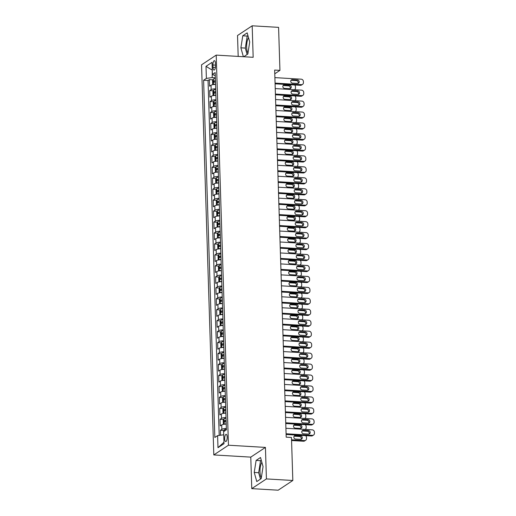 <?xml version="1.0" encoding="UTF-8"?>
<svg xmlns="http://www.w3.org/2000/svg" width="516" height="516" viewBox="0 0 516 516"><rect width="100%" height="100%" fill="white"/><g stroke="black" fill="none" stroke-linecap="round" stroke-linejoin="round"><path stroke-width="0.77" d="M261.864 462.31A8.804 3.064 -86.6 0 0 259.993 471.843A8.804 3.064 -86.6 0 0 261.328 477.7M227.195 437.104A3.612 1.258 -86.6 0 0 226.143 434.343A3.612 1.258 -86.6 0 0 224.66 438.787A3.612 1.258 -86.6 0 0 225.711 441.554A3.612 1.258 -86.6 0 0 227.195 437.104M247.99 53.077A8.804 3.064 93.4 0 1 246.648 47.214A8.804 3.064 93.4 0 1 248.519 37.687M251.769 488.633L266.417 478.919L265.43 447.411L250.776 457.124L251.769 488.633L278.176 490.2L292.824 480.486L291.476 437.471L286.193 437.162L274.654 70.066L279.936 70.376L278.588 27.367L252.182 25.8L237.528 35.514L238.186 56.412M250.776 457.124L213.811 454.931L201.55 64.823L216.204 55.109L228.459 445.218L213.811 454.931M215.546 84.411A4.515 1.071 178.2 0 0 211.025 85.237L209.58 86.198L209.373 79.619L212.96 79.832M215.682 88.797A4.515 1.071 178.2 0 0 211.16 89.623L209.715 90.577L213.308 90.79M209.715 90.577L209.922 97.156L211.367 96.195A4.515 1.071 178.2 0 1 215.888 95.37M216.236 106.328A4.515 1.071 178.2 0 0 211.715 107.154L210.27 108.115L210.064 101.536L213.65 101.749M216.578 117.287A4.515 1.071 178.2 0 0 212.057 118.112L210.612 119.073L210.405 112.494L213.992 112.707M216.92 128.245A4.515 1.071 178.2 0 0 212.405 129.071L210.954 130.026L210.747 123.453L214.34 123.666M217.268 139.204A4.515 1.071 178.2 0 0 212.747 140.03L211.302 140.984L211.096 134.412L214.682 134.624M217.61 150.156A4.515 1.071 178.2 0 0 213.089 150.988L211.644 151.943L211.437 145.37L215.03 145.583M217.958 161.115A4.515 1.071 178.2 0 0 213.437 161.947L211.992 162.901L211.786 156.329L215.372 156.541M218.3 172.073A4.515 1.071 178.2 0 0 213.779 172.905L212.334 173.86L212.128 167.287L215.714 167.5M218.642 183.032A4.515 1.071 178.2 0 0 214.127 183.864L212.676 184.818L212.469 178.246L216.062 178.459M218.99 193.99A4.515 1.071 178.2 0 0 214.469 194.816L213.024 195.777L212.818 189.204L216.404 189.417M219.332 204.949A4.515 1.071 178.2 0 0 214.811 205.774L213.366 206.735L213.16 200.163L216.746 200.376M219.681 215.907A4.515 1.071 178.2 0 0 215.159 216.733L213.714 217.694L213.508 211.121L217.094 211.334M220.022 226.866A4.515 1.071 178.2 0 0 215.501 227.691L214.056 228.653L213.85 222.074L217.436 222.286M220.364 237.824A4.515 1.071 178.2 0 0 215.843 238.65L214.398 239.611L214.192 233.032L217.784 233.245M220.713 248.783A4.515 1.071 178.2 0 0 216.191 249.609L214.746 250.57L214.54 243.991L218.126 244.203M221.054 259.741A4.515 1.071 178.2 0 0 216.533 260.567L215.088 261.528L214.882 254.949L218.468 255.162M221.403 270.7A4.515 1.071 178.2 0 0 216.881 271.526L215.436 272.487L215.23 265.908L218.816 266.121M221.745 281.659A4.515 1.071 178.2 0 0 217.223 282.484L215.778 283.439L215.572 276.866L219.158 277.079M222.086 292.617A4.515 1.071 178.2 0 0 217.565 293.443L216.12 294.397L215.914 287.825L219.506 288.038M222.435 303.569A4.515 1.071 178.2 0 0 217.913 304.401L216.468 305.356L216.262 298.783L219.848 298.996M222.777 314.528A4.515 1.071 178.2 0 0 218.255 315.36L216.81 316.314L216.604 309.742L220.19 309.955M223.125 325.486A4.515 1.071 178.2 0 0 218.603 326.318L217.152 327.273L216.946 320.7L220.538 320.913M223.467 336.445A4.515 1.071 178.2 0 0 218.945 337.27L217.5 338.232L217.294 331.659L220.88 331.872M223.809 347.403A4.515 1.071 178.2 0 0 219.287 348.229L217.842 349.19L217.636 342.618L221.229 342.83M224.157 358.362A4.515 1.071 178.2 0 0 219.635 359.188L218.191 360.149L217.984 353.576L221.57 353.789M224.499 369.321A4.515 1.071 178.2 0 0 219.977 370.146L218.532 371.107L218.326 364.528L221.912 364.748M224.841 380.279A4.515 1.071 178.2 0 0 220.326 381.105L218.874 382.066L218.668 375.487L222.261 375.7M225.189 391.238A4.515 1.071 178.2 0 0 220.667 392.063L219.223 393.024L219.016 386.445L222.602 386.658M225.531 402.196A4.515 1.071 178.2 0 0 221.009 403.022L219.564 403.983L219.358 397.404L222.951 397.617M225.879 413.155A4.515 1.071 178.2 0 0 221.358 413.98L219.913 414.941L219.706 408.362L223.293 408.575M226.221 424.113A4.515 1.071 178.2 0 0 221.699 424.939L220.255 425.893L220.048 419.321L223.634 419.534M212.953 64.984L213.031 67.39A3.496 1.219 -86.6 0 0 214.05 70.073A3.496 1.219 -86.6 0 0 215.488 65.764L215.411 63.352A3.496 1.219 -86.6 0 0 214.392 60.675A3.496 1.219 -86.6 0 0 212.953 64.984L215.462 65.132M212.263 69.95L212.192 77.6L206.381 78.4L203.607 80.238L214.837 437.471L217.61 435.633L217.984 447.688L224.009 443.695L223.628 431.64L226.401 429.802L215.172 72.569L212.399 74.407L215.275 75.723M206.381 78.4L206 66.345L212.024 62.352L212.399 74.407M209.373 79.619L208.045 80.502L219.197 435.414M226.356 428.493A4.515 1.071 -1.8 0 0 221.835 429.318L220.39 430.28L220.545 435.227M220.048 419.321L221.493 418.366A4.515 1.071 -1.8 0 1 226.014 417.534M219.706 408.362L221.151 407.408A4.515 1.071 -1.8 0 1 225.673 406.576M219.358 397.404L220.803 396.449A4.515 1.071 -1.8 0 1 225.324 395.617M219.016 386.445L220.461 385.491A4.515 1.071 -1.8 0 1 224.982 384.659M218.668 375.487L220.119 374.532A4.515 1.071 -1.8 0 1 224.634 373.707M218.326 364.528L219.771 363.574A4.515 1.071 -1.8 0 1 224.292 362.748M217.984 353.576L219.429 352.615A4.515 1.071 -1.8 0 1 223.95 351.789M217.636 342.618L219.081 341.657A4.515 1.071 -1.8 0 1 223.602 340.831M217.294 331.659L218.739 330.698A4.515 1.071 -1.8 0 1 223.26 329.872M216.946 320.7L218.397 319.739A4.515 1.071 -1.8 0 1 222.912 318.914M216.604 309.742L218.049 308.781A4.515 1.071 -1.8 0 1 222.57 307.955M216.262 298.783L217.707 297.822A4.515 1.071 -1.8 0 1 222.228 296.997M215.914 287.825L217.359 286.864A4.515 1.071 -1.8 0 1 221.88 286.038M215.572 276.866L217.017 275.905A4.515 1.071 -1.8 0 1 221.538 275.08M215.23 265.908L216.675 264.953A4.515 1.071 -1.8 0 1 221.196 264.121M214.882 254.949L216.327 253.995A4.515 1.071 -1.8 0 1 220.848 253.162M214.54 243.991L215.985 243.036A4.515 1.071 -1.8 0 1 220.506 242.204M214.192 233.032L215.636 232.077A4.515 1.071 -1.8 0 1 220.158 231.252M213.85 222.074L215.295 221.119A4.515 1.071 -1.8 0 1 219.816 220.293M213.508 211.121L214.953 210.16A4.515 1.071 -1.8 0 1 219.474 209.335M213.16 200.163L214.604 199.202A4.515 1.071 -1.8 0 1 219.126 198.376M212.818 189.204L214.263 188.243A4.515 1.071 -1.8 0 1 218.784 187.418M212.469 178.246L213.914 177.285A4.515 1.071 -1.8 0 1 218.436 176.459M212.128 167.287L213.572 166.326A4.515 1.071 -1.8 0 1 218.094 165.501M211.786 156.329L213.231 155.368A4.515 1.071 -1.8 0 1 217.752 154.542M211.437 145.37L212.882 144.409A4.515 1.071 -1.8 0 1 217.404 143.583M211.096 134.412L212.54 133.451A4.515 1.071 -1.8 0 1 217.062 132.625M210.747 123.453L212.199 122.498A4.515 1.071 -1.8 0 1 216.714 121.666M210.405 112.494L211.85 111.54A4.515 1.071 -1.8 0 1 216.372 110.708M210.064 101.536L211.508 100.581A4.515 1.071 -1.8 0 1 216.03 99.749M215.34 77.787L212.192 77.6M266.417 478.919L292.824 480.486M265.43 447.411L228.459 445.218M216.204 55.109L253.169 57.302L252.182 25.8M274.776 73.801L279.936 70.376M212.257 69.724L211.947 69.931L206 66.345M223.731 434.853L223.963 442.302M208.045 80.502L203.607 80.238M220.39 430.28L223.983 430.492M217.61 435.633L223.415 434.833M217.984 447.688L223.66 442.502M243.726 56.741L247.841 54.012L249.712 41.977L247.177 32.863L242.765 35.791L240.888 47.827L243.365 56.721M261.186 478.642L263.057 466.599L260.522 457.492L256.11 460.414L254.233 472.456L256.775 481.563L261.186 478.642M247.932 35.572L247.196 36.056L245.326 48.091L247.112 54.496M245.326 48.091L240.888 47.827M247.196 36.056L242.765 35.791M261.277 460.195L260.541 460.678L258.671 472.721L260.451 479.125M258.671 472.721L254.233 472.456M260.541 460.678L256.11 460.414M274.893 77.619L301.215 79.187A2.258 2.045 56.5 0 1 303.395 81.502L303.434 82.599A2.258 2.045 56.5 0 1 301.389 84.663L275.067 83.102M275.086 83.818L300.396 85.321L301.389 84.663M297.442 79.948A1.806 1.638 -123.5 0 1 298.5 83.205A1.806 1.638 -123.5 0 1 297.551 83.45L292.482 83.153A1.806 1.638 -123.5 0 1 291.43 79.89A1.806 1.638 -123.5 0 1 292.372 79.645L297.442 79.948L296.455 80.599A1.806 1.638 -123.5 0 1 297.932 83.431M291.005 80.322A1.806 1.638 -123.5 0 1 291.385 80.303L296.455 80.599M302.57 84.353L301.576 85.011A2.258 2.045 -123.5 0 1 300.396 85.321M213.527 84.547A2.993 0.71 -1.8 0 1 215.533 84.089M213.282 79.142L213.456 84.559L212.65 84.011L212.547 80.722L213.302 79.103A2.993 0.71 -1.8 0 1 215.365 78.613M290.011 88.681A1.806 1.638 56.5 0 0 288.534 85.856L283.465 85.553A1.806 1.638 56.5 0 0 283.084 85.572M215.43 80.696A2.993 0.71 178.2 0 0 213.798 80.993L213.837 82.308A2.993 0.71 -1.8 0 1 215.469 82.012M215.359 82.399L215.314 81.083A1.522 0.361 -1.8 0 1 215.443 81.064M289.521 85.198L284.451 84.895A1.806 1.638 56.5 0 0 282.91 87.069A1.806 1.638 56.5 0 0 284.561 88.404L289.631 88.707A1.806 1.638 56.5 0 0 291.179 86.527A1.806 1.638 56.5 0 0 289.521 85.198L288.534 85.856M294.449 89.719A2.258 2.045 56.5 0 0 295.513 87.849L295.475 86.752A2.258 2.045 56.5 0 0 294.61 84.979M275.241 88.578L301.563 90.145A2.258 2.045 56.5 0 1 303.743 92.461L303.776 93.557A2.258 2.045 56.5 0 1 301.731 95.621L275.409 94.06M275.434 94.776L300.744 96.279L301.731 95.621M297.79 90.906A1.806 1.638 -123.5 0 1 298.841 94.164A1.806 1.638 -123.5 0 1 297.9 94.409L292.83 94.112A1.806 1.638 -123.5 0 1 291.779 90.848A1.806 1.638 -123.5 0 1 292.72 90.603L297.79 90.906L296.797 91.558A1.806 1.638 -123.5 0 1 298.28 94.389M291.346 91.28A1.806 1.638 -123.5 0 1 291.727 91.261L296.797 91.558M302.911 95.312L301.918 95.97A2.258 2.045 -123.5 0 1 300.744 96.279M275.583 99.536L301.905 101.104A2.258 2.045 56.5 0 1 304.085 103.419L304.118 104.516A2.258 2.045 56.5 0 1 302.079 106.58L275.757 105.019M275.776 105.735L301.086 107.238L302.079 106.58M298.132 101.865A1.806 1.638 -123.5 0 1 299.183 105.122A1.806 1.638 -123.5 0 1 298.242 105.367L293.172 105.071A1.806 1.638 -123.5 0 1 292.12 101.807A1.806 1.638 -123.5 0 1 293.062 101.562L298.132 101.865L297.145 102.516A1.806 1.638 -123.5 0 1 298.622 105.348M291.695 102.239A1.806 1.638 -123.5 0 1 292.075 102.22L297.145 102.516M303.253 106.27L302.266 106.928A2.258 2.045 -123.5 0 1 301.086 107.238M275.925 110.495L302.247 112.062A2.258 2.045 56.5 0 1 304.427 114.378L304.466 115.474A2.258 2.045 56.5 0 1 302.421 117.538L276.099 115.977M276.125 116.693L301.428 118.196L302.421 117.538M298.48 112.817A1.806 1.638 -123.5 0 1 299.532 116.081A1.806 1.638 -123.5 0 1 298.59 116.326L293.52 116.023A1.806 1.638 -123.5 0 1 292.462 112.765A1.806 1.638 -123.5 0 1 293.411 112.52L298.48 112.817L297.487 113.475A1.806 1.638 -123.5 0 1 298.97 116.306M292.037 113.198A1.806 1.638 -123.5 0 1 292.417 113.178L297.487 113.475M303.601 117.229L302.608 117.887A2.258 2.045 -123.5 0 1 301.428 118.196M276.273 121.454L302.595 123.014A2.258 2.045 56.5 0 1 304.775 125.336L304.808 126.433A2.258 2.045 56.5 0 1 302.763 128.497L276.447 126.936M276.466 127.652L301.776 129.155L302.763 128.497M298.822 123.776A1.806 1.638 -123.5 0 1 299.873 127.039A1.806 1.638 -123.5 0 1 298.932 127.284L293.862 126.981A1.806 1.638 -123.5 0 1 292.811 123.724A1.806 1.638 -123.5 0 1 293.752 123.479L298.822 123.776L297.829 124.433A1.806 1.638 -123.5 0 1 299.312 127.265M292.385 124.156A1.806 1.638 -123.5 0 1 292.759 124.13L297.829 124.433M303.943 128.187L302.957 128.845A2.258 2.045 -123.5 0 1 301.776 129.155M213.869 95.505A2.993 0.71 -1.8 0 1 215.881 95.047M213.63 90.1L213.798 95.518L212.992 94.97L212.889 91.68L213.65 90.061A2.993 0.71 -1.8 0 1 215.707 89.571M290.36 99.64A1.806 1.638 56.5 0 0 288.876 96.814L283.806 96.511A1.806 1.638 56.5 0 0 283.426 96.531M215.772 91.654A2.993 0.71 178.2 0 0 214.14 91.951L214.185 93.267A2.993 0.71 -1.8 0 1 215.817 92.964M215.701 93.357L215.662 92.041A1.522 0.361 -1.8 0 1 215.785 92.022M289.869 96.157L284.8 95.853A1.806 1.638 56.5 0 0 283.252 98.027A1.806 1.638 56.5 0 0 284.909 99.362L289.979 99.659A1.806 1.638 56.5 0 0 291.521 97.485A1.806 1.638 56.5 0 0 289.869 96.157L288.876 96.814M294.791 100.678A2.258 2.045 56.5 0 0 295.855 98.808L295.823 97.711A2.258 2.045 56.5 0 0 294.952 95.937M214.217 106.464A2.993 0.71 -1.8 0 1 216.223 106.006M213.972 101.059L214.146 106.477L213.34 105.922L213.237 102.639L213.992 101.013A2.993 0.71 -1.8 0 1 216.049 100.53M290.702 110.598A1.806 1.638 56.5 0 0 289.224 107.773L284.155 107.47A1.806 1.638 56.5 0 0 283.774 107.489M216.12 102.613A2.993 0.71 178.2 0 0 214.488 102.91L214.527 104.226A2.993 0.71 -1.8 0 1 216.159 103.922M216.049 104.316L216.004 103A1.522 0.361 -1.8 0 1 216.127 102.981M290.211 107.115L285.142 106.812A1.806 1.638 56.5 0 0 283.6 108.986A1.806 1.638 56.5 0 0 285.251 110.321L290.321 110.618A1.806 1.638 56.5 0 0 291.869 108.444A1.806 1.638 56.5 0 0 290.211 107.115L289.224 107.773M295.133 111.637A2.258 2.045 56.5 0 0 296.197 109.766L296.165 108.67A2.258 2.045 56.5 0 0 295.294 106.896M214.559 117.422A2.993 0.71 -1.8 0 1 216.572 116.964M214.321 112.017L214.488 117.435L213.682 116.88L213.579 113.597L214.34 111.972A2.993 0.71 -1.8 0 1 216.398 111.488M291.05 121.557A1.806 1.638 56.5 0 0 289.566 118.725L284.497 118.428A1.806 1.638 56.5 0 0 284.116 118.448M216.462 113.565A2.993 0.71 178.2 0 0 214.83 113.868L214.869 115.184A2.993 0.71 -1.8 0 1 216.501 114.881M216.391 115.274L216.352 113.959A1.522 0.361 -1.8 0 1 216.475 113.939M290.56 118.074L285.49 117.771A1.806 1.638 56.5 0 0 283.942 119.944A1.806 1.638 56.5 0 0 285.6 121.279L290.669 121.576A1.806 1.638 56.5 0 0 292.211 119.402A1.806 1.638 56.5 0 0 290.56 118.074L289.566 118.725M295.481 122.595A2.258 2.045 56.5 0 0 296.545 120.725L296.513 119.628A2.258 2.045 56.5 0 0 295.642 117.848M214.908 128.381A2.993 0.71 -1.8 0 1 216.914 127.923M214.662 122.976L214.83 128.394L214.03 127.839L213.927 124.556L214.682 122.931A2.993 0.71 -1.8 0 1 216.739 122.447M291.392 132.515A1.806 1.638 56.5 0 0 289.908 129.684L284.838 129.387A1.806 1.638 56.5 0 0 284.464 129.406M216.804 124.524A2.993 0.71 178.2 0 0 215.172 124.827L215.217 126.143A2.993 0.71 -1.8 0 1 216.849 125.84M216.733 126.233L216.694 124.917A1.522 0.361 -1.8 0 1 216.817 124.898M290.901 129.032L285.832 128.729A1.806 1.638 56.5 0 0 284.29 130.903A1.806 1.638 56.5 0 0 285.941 132.238L291.011 132.535A1.806 1.638 56.5 0 0 292.553 130.361A1.806 1.638 56.5 0 0 290.901 129.032L289.908 129.684M295.823 133.554A2.258 2.045 56.5 0 0 296.887 131.683L296.855 130.587A2.258 2.045 56.5 0 0 295.984 128.806M276.615 132.412L302.937 133.973A2.258 2.045 56.5 0 1 305.117 136.295L305.156 137.391A2.258 2.045 56.5 0 1 303.111 139.455L276.789 137.895M276.808 138.611L302.118 140.113L303.111 139.455M299.164 134.734A1.806 1.638 -123.5 0 1 300.222 137.991A1.806 1.638 -123.5 0 1 299.274 138.243L294.204 137.94A1.806 1.638 -123.5 0 1 293.153 134.682A1.806 1.638 -123.5 0 1 294.094 134.437L299.164 134.734L298.177 135.392A1.806 1.638 -123.5 0 1 299.654 138.217M292.727 135.115A1.806 1.638 -123.5 0 1 293.107 135.089L298.177 135.392M304.285 139.146L303.298 139.804A2.258 2.045 -123.5 0 1 302.118 140.113M215.249 139.339A2.993 0.71 -1.8 0 1 217.255 138.881M215.004 133.928L215.178 139.352L214.372 138.798L214.269 135.514L215.024 133.889A2.993 0.71 -1.8 0 1 217.088 133.405M291.733 143.474A1.806 1.638 56.5 0 0 290.256 140.642L285.187 140.346A1.806 1.638 56.5 0 0 284.806 140.365M217.152 135.482A2.993 0.71 178.2 0 0 215.52 135.785L215.559 137.101A2.993 0.71 -1.8 0 1 217.191 136.798M217.081 137.191L217.036 135.876A1.522 0.361 -1.8 0 1 217.165 135.85M291.243 139.991L286.174 139.688A1.806 1.638 56.5 0 0 284.632 141.861A1.806 1.638 56.5 0 0 286.283 143.196L291.353 143.493A1.806 1.638 56.5 0 0 292.901 141.32A1.806 1.638 56.5 0 0 291.243 139.991L290.256 140.642M296.365 144.396L296.19 144.512A2.258 2.045 56.5 0 0 297.235 142.642L297.197 141.545A2.258 2.045 56.5 0 0 296.332 139.765M276.963 143.371L303.279 144.931A2.258 2.045 56.5 0 1 305.466 147.254L305.498 148.344A2.258 2.045 56.5 0 1 303.453 150.414L277.131 148.847M277.156 149.569L302.466 151.072L303.453 150.414M299.512 145.693A1.806 1.638 -123.5 0 1 300.564 148.95A1.806 1.638 -123.5 0 1 299.622 149.201L294.552 148.898A1.806 1.638 -123.5 0 1 293.501 145.641A1.806 1.638 -123.5 0 1 294.442 145.396L299.512 145.693L298.519 146.351A1.806 1.638 -123.5 0 1 300.002 149.176M293.069 146.073A1.806 1.638 -123.5 0 1 293.449 146.047L298.519 146.351M304.634 150.104L303.64 150.756A2.258 2.045 -123.5 0 1 302.466 151.072M215.591 150.298A2.993 0.71 -1.8 0 1 217.604 149.84M215.353 144.886L215.52 150.304L214.714 149.756L214.611 146.467L215.372 144.848A2.993 0.71 -1.8 0 1 217.43 144.357M292.082 154.432A1.806 1.638 56.5 0 0 290.598 151.601L285.529 151.304A1.806 1.638 56.5 0 0 285.148 151.323M217.494 146.441A2.993 0.71 178.2 0 0 215.862 146.744L215.907 148.053A2.993 0.71 -1.8 0 1 217.539 147.757M217.423 148.144L217.384 146.834A1.522 0.361 -1.8 0 1 217.507 146.808M291.592 150.943L286.522 150.646A1.806 1.638 56.5 0 0 284.974 152.82A1.806 1.638 56.5 0 0 286.632 154.149L291.701 154.452A1.806 1.638 56.5 0 0 293.243 152.278A1.806 1.638 56.5 0 0 291.592 150.943L290.598 151.601M296.513 155.471A2.258 2.045 56.5 0 0 297.577 153.6L297.545 152.504A2.258 2.045 56.5 0 0 296.674 150.724M277.305 154.329L303.627 155.89A2.258 2.045 56.5 0 1 305.807 158.206L305.84 159.302A2.258 2.045 56.5 0 1 303.801 161.373L277.479 159.805M277.498 160.521L302.808 162.03L303.801 161.373M299.854 156.651A1.806 1.638 -123.5 0 1 300.905 159.908A1.806 1.638 -123.5 0 1 299.964 160.16L294.894 159.857A1.806 1.638 -123.5 0 1 293.843 156.6A1.806 1.638 -123.5 0 1 294.784 156.348L299.854 156.651L298.867 157.309A1.806 1.638 -123.5 0 1 300.344 160.134M293.417 157.032A1.806 1.638 -123.5 0 1 293.798 157.006L298.867 157.309M304.975 161.063L303.988 161.714A2.258 2.045 -123.5 0 1 302.808 162.03M215.94 161.256A2.993 0.71 -1.8 0 1 217.945 160.799M215.856 161.269L215.062 160.715L214.959 157.425L215.714 155.806A2.993 0.71 -1.8 0 1 217.771 155.316M292.424 165.391A1.806 1.638 56.5 0 0 290.947 162.559L285.877 162.256A1.806 1.638 56.5 0 0 285.496 162.282M217.842 157.399A2.993 0.71 178.2 0 0 216.21 157.703L216.249 159.012A2.993 0.71 -1.8 0 1 217.881 158.715M217.771 159.102L217.726 157.793A1.522 0.361 -1.8 0 1 217.849 157.767M291.933 161.901L286.864 161.605A1.806 1.638 56.5 0 0 285.322 163.778A1.806 1.638 56.5 0 0 286.973 165.107L292.043 165.41A1.806 1.638 56.5 0 0 293.591 163.237A1.806 1.638 56.5 0 0 291.933 161.901L290.947 162.559M296.855 166.429A2.258 2.045 56.5 0 0 297.919 164.559L297.887 163.462A2.258 2.045 56.5 0 0 297.016 161.682M277.647 165.288L303.969 166.849A2.258 2.045 56.5 0 1 306.149 169.164L306.188 170.261A2.258 2.045 56.5 0 1 304.143 172.331L277.821 170.764M277.847 171.48L303.15 172.983L304.143 172.331M300.202 167.61A1.806 1.638 -123.5 0 1 301.254 170.867A1.806 1.638 -123.5 0 1 300.312 171.119L295.242 170.815A1.806 1.638 -123.5 0 1 294.185 167.558A1.806 1.638 -123.5 0 1 295.126 167.307L300.202 167.61L299.209 168.268A1.806 1.638 -123.5 0 1 300.686 171.093M293.759 167.99A1.806 1.638 -123.5 0 1 294.139 167.964L299.209 168.268M305.324 172.022L304.33 172.673A2.258 2.045 -123.5 0 1 303.15 172.983M216.281 172.215A2.993 0.71 -1.8 0 1 218.287 171.757M216.043 166.803L216.21 172.221L215.404 171.673L215.301 168.384L216.062 166.765A2.993 0.71 -1.8 0 1 218.12 166.275M292.772 176.343A1.806 1.638 56.5 0 0 291.288 173.518L286.219 173.215A1.806 1.638 56.5 0 0 285.838 173.241M218.184 168.358A2.993 0.71 178.2 0 0 216.552 168.655L216.591 169.97A2.993 0.71 -1.8 0 1 218.223 169.674M218.113 170.061L218.075 168.745A1.522 0.361 -1.8 0 1 218.197 168.726M292.282 172.86L287.206 172.563A1.806 1.638 56.5 0 0 285.664 174.737A1.806 1.638 56.5 0 0 287.322 176.066L292.391 176.369A1.806 1.638 56.5 0 0 293.933 174.195A1.806 1.638 56.5 0 0 292.282 172.86L291.288 173.518M297.403 177.272L297.222 177.388A2.258 2.045 56.5 0 0 298.267 175.517L298.229 174.421A2.258 2.045 56.5 0 0 297.364 172.641M277.995 176.246L304.317 177.807A2.258 2.045 56.5 0 1 306.498 180.123L306.53 181.219A2.258 2.045 56.5 0 1 304.485 183.29L278.163 181.722M278.189 182.438L303.498 183.941L304.485 183.29M300.544 178.568A1.806 1.638 -123.5 0 1 301.596 181.825A1.806 1.638 -123.5 0 1 300.654 182.077L295.584 181.774A1.806 1.638 -123.5 0 1 294.533 178.517A1.806 1.638 -123.5 0 1 295.475 178.265L300.544 178.568L299.551 179.226A1.806 1.638 -123.5 0 1 301.034 182.051M294.101 178.949A1.806 1.638 -123.5 0 1 294.481 178.923L299.551 179.226M305.666 182.974L304.679 183.631A2.258 2.045 -123.5 0 1 303.498 183.941M216.623 183.174A2.993 0.71 -1.8 0 1 218.636 182.716M216.385 177.762L216.552 183.18L215.746 182.632L215.643 179.342L216.404 177.723A2.993 0.71 -1.8 0 1 218.462 177.233M293.114 187.302A1.806 1.638 56.5 0 0 291.63 184.476L286.561 184.173A1.806 1.638 56.5 0 0 286.18 184.199M218.526 179.316A2.993 0.71 178.2 0 0 216.894 179.613L216.939 180.929A2.993 0.71 -1.8 0 1 218.571 180.632M218.455 181.019L218.416 179.703A1.522 0.361 -1.8 0 1 218.539 179.684M292.624 183.819L287.554 183.522A1.806 1.638 56.5 0 0 286.012 185.695A1.806 1.638 56.5 0 0 287.664 187.024L292.733 187.327A1.806 1.638 56.5 0 0 294.275 185.154A1.806 1.638 56.5 0 0 292.624 183.819L291.63 184.476M297.545 188.346A2.258 2.045 56.5 0 0 298.609 186.47L298.577 185.379A2.258 2.045 56.5 0 0 297.706 183.599M278.337 187.205L304.659 188.766A2.258 2.045 56.5 0 1 306.839 191.081L306.878 192.178A2.258 2.045 56.5 0 1 304.833 194.242L278.511 192.681M278.53 193.397L303.84 194.9L304.833 194.242M300.886 189.527A1.806 1.638 -123.5 0 1 301.944 192.784A1.806 1.638 -123.5 0 1 300.996 193.036L295.926 192.732A1.806 1.638 -123.5 0 1 294.875 189.475A1.806 1.638 -123.5 0 1 295.816 189.224L300.886 189.527L299.899 190.185A1.806 1.638 -123.5 0 1 301.376 193.01M294.449 189.907A1.806 1.638 -123.5 0 1 294.829 189.882L299.899 190.185M306.007 193.932L305.02 194.59A2.258 2.045 -123.5 0 1 303.84 194.9M216.972 194.132A2.993 0.71 -1.8 0 1 218.977 193.674M216.894 194.139L216.094 193.59L215.991 190.301L216.746 188.682A2.993 0.71 -1.8 0 1 218.81 188.192M293.456 198.26A1.806 1.638 56.5 0 0 291.979 195.435L286.909 195.132A1.806 1.638 56.5 0 0 286.528 195.158M218.874 190.275A2.993 0.71 178.2 0 0 217.242 190.572L217.281 191.888A2.993 0.71 -1.8 0 1 218.913 191.591M218.803 191.978L218.758 190.662A1.522 0.361 -1.8 0 1 218.887 190.643M292.965 194.777L287.896 194.474A1.806 1.638 56.5 0 0 286.354 196.654A1.806 1.638 56.5 0 0 288.005 197.983L293.075 198.286A1.806 1.638 56.5 0 0 294.623 196.112A1.806 1.638 56.5 0 0 292.965 194.777L291.979 195.435M297.887 199.299A2.258 2.045 56.5 0 0 298.957 197.428L298.919 196.332A2.258 2.045 56.5 0 0 298.055 194.558M278.685 198.163L305.001 199.724A2.258 2.045 56.5 0 1 307.188 202.04L307.22 203.136A2.258 2.045 56.5 0 1 305.175 205.2L278.853 203.639M278.879 204.355L304.188 205.858L305.175 205.2M301.234 200.485A1.806 1.638 -123.5 0 1 302.286 203.743A1.806 1.638 -123.5 0 1 301.344 203.994L296.274 203.691A1.806 1.638 -123.5 0 1 295.216 200.434A1.806 1.638 -123.5 0 1 296.165 200.182L301.234 200.485L300.241 201.143A1.806 1.638 -123.5 0 1 301.725 203.968M294.791 200.859A1.806 1.638 -123.5 0 1 295.171 200.84L300.241 201.143M306.356 204.891L305.362 205.549A2.258 2.045 -123.5 0 1 304.188 205.858M217.313 205.091A2.993 0.71 -1.8 0 1 219.326 204.633M217.075 199.679L217.242 205.097L216.436 204.549L216.333 201.259L217.094 199.64A2.993 0.71 -1.8 0 1 219.152 199.15M293.804 209.219A1.806 1.638 56.5 0 0 292.32 206.394L287.251 206.09A1.806 1.638 56.5 0 0 286.87 206.116M219.216 201.234A2.993 0.71 178.2 0 0 217.584 201.53L217.629 202.846A2.993 0.71 -1.8 0 1 219.261 202.549M219.145 202.936L219.107 201.621A1.522 0.361 -1.8 0 1 219.229 201.601M293.314 205.736L288.244 205.433A1.806 1.638 56.5 0 0 286.696 207.613A1.806 1.638 56.5 0 0 288.354 208.941L293.423 209.244A1.806 1.638 56.5 0 0 294.965 207.071A1.806 1.638 56.5 0 0 293.314 205.736L292.32 206.394M298.435 210.147L298.261 210.264A2.258 2.045 56.5 0 0 299.299 208.387L299.267 207.29A2.258 2.045 56.5 0 0 298.396 205.516M279.027 209.122L305.349 210.683A2.258 2.045 56.5 0 1 307.53 212.998L307.562 214.095A2.258 2.045 56.5 0 1 305.517 216.159L279.201 214.598M279.221 215.314L304.53 216.817L305.517 216.159M301.576 211.444A1.806 1.638 -123.5 0 1 302.628 214.701A1.806 1.638 -123.5 0 1 301.686 214.946L296.616 214.65A1.806 1.638 -123.5 0 1 295.565 211.392A1.806 1.638 -123.5 0 1 296.507 211.141L301.576 211.444L300.589 212.102A1.806 1.638 -123.5 0 1 302.066 214.927M295.139 211.818A1.806 1.638 -123.5 0 1 295.52 211.799L300.589 212.102M306.697 215.849L305.711 216.507A2.258 2.045 -123.5 0 1 304.53 216.817M217.662 216.049A2.993 0.71 -1.8 0 1 219.668 215.585M217.417 210.638L217.591 216.056L216.785 215.507L216.681 212.218L217.436 210.599A2.993 0.71 -1.8 0 1 219.494 210.109M294.146 220.177A1.806 1.638 56.5 0 0 292.669 217.352L287.599 217.049A1.806 1.638 56.5 0 0 287.219 217.075M219.564 212.192A2.993 0.71 178.2 0 0 217.933 212.489L217.971 213.805A2.993 0.71 -1.8 0 1 219.603 213.508M219.494 213.895L219.448 212.579A1.522 0.361 -1.8 0 1 219.571 212.56M293.656 216.694L288.586 216.391A1.806 1.638 56.5 0 0 287.044 218.565A1.806 1.638 56.5 0 0 288.696 219.9L293.765 220.203A1.806 1.638 56.5 0 0 295.307 218.029A1.806 1.638 56.5 0 0 293.656 216.694L292.669 217.352M298.577 221.216A2.258 2.045 56.5 0 0 299.641 219.345L299.609 218.249A2.258 2.045 56.5 0 0 298.738 216.475M279.369 220.074L305.691 221.641A2.258 2.045 56.5 0 1 307.871 223.957L307.91 225.053A2.258 2.045 56.5 0 1 305.865 227.117L279.543 225.556M279.569 226.272L304.872 227.775L305.865 227.117M301.918 222.402A1.806 1.638 -123.5 0 1 302.976 225.66A1.806 1.638 -123.5 0 1 302.034 225.905L296.964 225.608A1.806 1.638 -123.5 0 1 295.907 222.351A1.806 1.638 -123.5 0 1 296.848 222.099L301.918 222.402L300.931 223.054A1.806 1.638 -123.5 0 1 302.408 225.885M295.481 222.777A1.806 1.638 -123.5 0 1 295.861 222.757L300.931 223.054M307.046 226.808L306.053 227.466A2.258 2.045 -123.5 0 1 304.872 227.775M279.717 231.033L306.04 232.6A2.258 2.045 56.5 0 1 308.22 234.915L308.252 236.012A2.258 2.045 56.5 0 1 306.207 238.076L279.885 236.515M279.911 237.231L305.22 238.734L306.207 238.076M302.266 233.361A1.806 1.638 -123.5 0 1 303.318 236.618A1.806 1.638 -123.5 0 1 302.376 236.863L297.306 236.567A1.806 1.638 -123.5 0 1 296.255 233.303A1.806 1.638 -123.5 0 1 297.197 233.058L302.266 233.361L301.273 234.012A1.806 1.638 -123.5 0 1 302.757 236.844M295.823 233.735A1.806 1.638 -123.5 0 1 296.203 233.716L301.273 234.012M307.388 237.766L306.394 238.424A2.258 2.045 -123.5 0 1 305.22 238.734M280.059 241.991L306.381 243.558A2.258 2.045 56.5 0 1 308.562 245.874L308.6 246.97A2.258 2.045 56.5 0 1 306.556 249.035L280.233 247.474M280.252 248.19L305.562 249.692L306.556 249.035M302.608 244.32A1.806 1.638 -123.5 0 1 303.666 247.577A1.806 1.638 -123.5 0 1 302.718 247.822L297.648 247.525A1.806 1.638 -123.5 0 1 296.597 244.262A1.806 1.638 -123.5 0 1 297.538 244.016L302.608 244.32L301.621 244.971A1.806 1.638 -123.5 0 1 303.098 247.803M296.171 244.694A1.806 1.638 -123.5 0 1 296.552 244.674L301.621 244.971M307.73 248.725L306.743 249.383A2.258 2.045 -123.5 0 1 305.562 249.692M280.407 252.95L306.723 254.517A2.258 2.045 56.5 0 1 308.91 256.833L308.942 257.929A2.258 2.045 56.5 0 1 306.897 259.993L280.575 258.432M280.601 259.148L305.911 260.651L306.897 259.993M302.957 255.272A1.806 1.638 -123.5 0 1 304.008 258.535A1.806 1.638 -123.5 0 1 303.066 258.78L297.996 258.477A1.806 1.638 -123.5 0 1 296.939 255.22A1.806 1.638 -123.5 0 1 297.887 254.975L302.957 255.272L301.963 255.93A1.806 1.638 -123.5 0 1 303.447 258.761M296.513 255.652A1.806 1.638 -123.5 0 1 296.894 255.633L301.963 255.93M308.078 259.683L307.085 260.341A2.258 2.045 -123.5 0 1 305.911 260.651M280.749 263.908L307.072 265.476A2.258 2.045 56.5 0 1 309.252 267.791L309.284 268.888A2.258 2.045 56.5 0 1 307.239 270.952L280.923 269.391M280.943 270.107L306.252 271.61L307.239 270.952M303.298 266.23A1.806 1.638 -123.5 0 1 304.35 269.494A1.806 1.638 -123.5 0 1 303.408 269.739L298.338 269.436A1.806 1.638 -123.5 0 1 297.287 266.179A1.806 1.638 -123.5 0 1 298.229 265.934L303.298 266.23L302.312 266.888A1.806 1.638 -123.5 0 1 303.789 269.72M296.861 266.611A1.806 1.638 -123.5 0 1 297.235 266.591L302.312 266.888M308.42 270.642L307.433 271.3A2.258 2.045 -123.5 0 1 306.252 271.61M281.091 274.867L307.413 276.428A2.258 2.045 56.5 0 1 309.594 278.75L309.632 279.846A2.258 2.045 56.5 0 1 307.588 281.91L281.265 280.349M281.285 281.065L306.594 282.568L307.588 281.91M303.64 277.189A1.806 1.638 -123.5 0 1 304.698 280.446A1.806 1.638 -123.5 0 1 303.756 280.698L298.68 280.394A1.806 1.638 -123.5 0 1 297.629 277.137A1.806 1.638 -123.5 0 1 298.57 276.892L303.64 277.189L302.653 277.847A1.806 1.638 -123.5 0 1 304.13 280.672M297.203 277.569A1.806 1.638 -123.5 0 1 297.584 277.543L302.653 277.847M308.768 281.601L307.775 282.258A2.258 2.045 -123.5 0 1 306.594 282.568M281.439 285.825L307.762 287.386A2.258 2.045 56.5 0 1 309.942 289.708L309.974 290.798A2.258 2.045 56.5 0 1 307.929 292.869L281.607 291.301M281.633 292.024L306.943 293.527L307.929 292.869M303.988 288.147A1.806 1.638 -123.5 0 1 305.04 291.405A1.806 1.638 -123.5 0 1 304.098 291.656L299.028 291.353A1.806 1.638 -123.5 0 1 297.977 288.096A1.806 1.638 -123.5 0 1 298.919 287.851L303.988 288.147L302.995 288.805A1.806 1.638 -123.5 0 1 304.479 291.63M297.545 288.528A1.806 1.638 -123.5 0 1 297.925 288.502L302.995 288.805M309.11 292.559L308.116 293.211A2.258 2.045 -123.5 0 1 306.943 293.527M281.781 296.784L308.104 298.345A2.258 2.045 56.5 0 1 310.284 300.667L310.316 301.757A2.258 2.045 56.5 0 1 308.278 303.827L281.955 302.26M281.975 302.982L307.284 304.485L308.278 303.827M304.33 299.106A1.806 1.638 -123.5 0 1 305.382 302.363A1.806 1.638 -123.5 0 1 304.44 302.615L299.37 302.312A1.806 1.638 -123.5 0 1 298.319 299.054A1.806 1.638 -123.5 0 1 299.261 298.809L304.33 299.106L303.344 299.764A1.806 1.638 -123.5 0 1 304.821 302.589M297.893 299.486A1.806 1.638 -123.5 0 1 298.274 299.461L303.344 299.764M309.452 303.518L308.465 304.169A2.258 2.045 -123.5 0 1 307.284 304.485M282.123 307.742L308.445 309.303A2.258 2.045 56.5 0 1 310.632 311.619L310.664 312.715A2.258 2.045 56.5 0 1 308.62 314.786L282.297 313.218M282.323 313.934L307.633 315.437L308.62 314.786M304.679 310.064A1.806 1.638 -123.5 0 1 305.73 313.322A1.806 1.638 -123.5 0 1 304.788 313.573L299.719 313.27A1.806 1.638 -123.5 0 1 298.661 310.013A1.806 1.638 -123.5 0 1 299.609 309.761L304.679 310.064L303.685 310.722A1.806 1.638 -123.5 0 1 305.169 313.547M298.235 310.445A1.806 1.638 -123.5 0 1 298.616 310.419L303.685 310.722M309.8 314.476L308.807 315.128A2.258 2.045 -123.5 0 1 307.633 315.437M282.471 318.701L308.794 320.262A2.258 2.045 56.5 0 1 310.974 322.577L311.006 323.674A2.258 2.045 56.5 0 1 308.961 325.744L282.645 324.177M282.665 324.893L307.975 326.396L308.961 325.744M305.02 321.023A1.806 1.638 -123.5 0 1 306.072 324.28A1.806 1.638 -123.5 0 1 305.13 324.532L300.06 324.229A1.806 1.638 -123.5 0 1 299.009 320.971A1.806 1.638 -123.5 0 1 299.951 320.72L305.02 321.023L304.027 321.681A1.806 1.638 -123.5 0 1 305.511 324.506M298.583 321.404A1.806 1.638 -123.5 0 1 298.957 321.378L304.027 321.681M310.142 325.428L309.155 326.086A2.258 2.045 -123.5 0 1 307.975 326.396M282.813 329.66L309.136 331.22A2.258 2.045 56.5 0 1 311.316 333.536L311.354 334.632A2.258 2.045 56.5 0 1 309.31 336.703L282.987 335.136M283.007 335.852L308.316 337.354L309.31 336.703M305.362 331.982A1.806 1.638 -123.5 0 1 306.42 335.239A1.806 1.638 -123.5 0 1 305.472 335.49L300.402 335.187A1.806 1.638 -123.5 0 1 299.351 331.93A1.806 1.638 -123.5 0 1 300.293 331.678L305.362 331.982L304.375 332.639A1.806 1.638 -123.5 0 1 305.853 335.465M298.925 332.362A1.806 1.638 -123.5 0 1 299.306 332.336L304.375 332.639M310.49 336.387L309.497 337.045A2.258 2.045 -123.5 0 1 308.316 337.354M283.161 340.618L309.477 342.179A2.258 2.045 56.5 0 1 311.664 344.495L311.696 345.591A2.258 2.045 56.5 0 1 309.652 347.655L283.329 346.094M283.355 346.81L308.665 348.313L309.652 347.655M305.711 342.94A1.806 1.638 -123.5 0 1 306.762 346.197A1.806 1.638 -123.5 0 1 305.82 346.449L300.751 346.146A1.806 1.638 -123.5 0 1 299.699 342.888A1.806 1.638 -123.5 0 1 300.641 342.637L305.711 342.94L304.717 343.598A1.806 1.638 -123.5 0 1 306.201 346.423M299.267 343.314A1.806 1.638 -123.5 0 1 299.648 343.295L304.717 343.598M310.832 347.345L309.839 348.003A2.258 2.045 -123.5 0 1 308.665 348.313M283.503 351.577L309.826 353.137A2.258 2.045 56.5 0 1 312.006 355.453L312.038 356.55A2.258 2.045 56.5 0 1 310 358.614L283.677 357.053M283.697 357.769L309.007 359.271L310 358.614M306.053 353.899A1.806 1.638 -123.5 0 1 307.104 357.156A1.806 1.638 -123.5 0 1 306.162 357.401L301.092 357.104A1.806 1.638 -123.5 0 1 300.041 353.847A1.806 1.638 -123.5 0 1 300.983 353.595L306.053 353.899L305.066 354.557A1.806 1.638 -123.5 0 1 306.543 357.382M299.615 354.273A1.806 1.638 -123.5 0 1 299.996 354.253L305.066 354.557M311.174 358.304L310.187 358.962A2.258 2.045 -123.5 0 1 309.007 359.271M283.845 362.529L310.168 364.096A2.258 2.045 56.5 0 1 312.348 366.412L312.386 367.508A2.258 2.045 56.5 0 1 310.342 369.572L284.019 368.011M284.045 368.727L309.348 370.23L310.342 369.572M306.401 364.857A1.806 1.638 -123.5 0 1 307.452 368.114A1.806 1.638 -123.5 0 1 306.51 368.36L301.441 368.063A1.806 1.638 -123.5 0 1 300.383 364.806A1.806 1.638 -123.5 0 1 301.331 364.554L306.401 364.857L305.408 365.515A1.806 1.638 -123.5 0 1 306.891 368.34M299.957 365.231A1.806 1.638 -123.5 0 1 300.338 365.212L305.408 365.515M311.522 369.262L310.529 369.92A2.258 2.045 -123.5 0 1 309.348 370.23M284.193 373.487L310.516 375.055A2.258 2.045 56.5 0 1 312.696 377.37L312.728 378.467A2.258 2.045 56.5 0 1 310.684 380.531L284.361 378.97M284.387 379.686L309.697 381.189L310.684 380.531M306.743 375.816A1.806 1.638 -123.5 0 1 307.794 379.073A1.806 1.638 -123.5 0 1 306.852 379.318L301.783 379.021A1.806 1.638 -123.5 0 1 300.731 375.758A1.806 1.638 -123.5 0 1 301.673 375.513L306.743 375.816L305.749 376.467A1.806 1.638 -123.5 0 1 307.233 379.299M300.306 376.19A1.806 1.638 -123.5 0 1 300.68 376.17L305.749 376.467M311.864 380.221L310.877 380.879A2.258 2.045 -123.5 0 1 309.697 381.189M284.535 384.446L310.858 386.013A2.258 2.045 56.5 0 1 313.038 388.329L313.077 389.425A2.258 2.045 56.5 0 1 311.032 391.489L284.709 389.928M284.729 390.644L310.039 392.147L311.032 391.489M307.085 386.774A1.806 1.638 -123.5 0 1 308.142 390.032A1.806 1.638 -123.5 0 1 307.194 390.277L302.124 389.98A1.806 1.638 -123.5 0 1 301.073 386.716A1.806 1.638 -123.5 0 1 302.015 386.471L307.085 386.774L306.098 387.426A1.806 1.638 -123.5 0 1 307.575 390.257M300.647 387.148A1.806 1.638 -123.5 0 1 301.028 387.129L306.098 387.426M312.206 391.18L311.219 391.838A2.258 2.045 -123.5 0 1 310.039 392.147M284.884 395.404L311.2 396.972A2.258 2.045 56.5 0 1 313.386 399.287L313.418 400.384A2.258 2.045 56.5 0 1 311.374 402.448L285.051 400.887M285.077 401.603L310.387 403.106L311.374 402.448M307.433 397.733A1.806 1.638 -123.5 0 1 308.484 400.99A1.806 1.638 -123.5 0 1 307.542 401.235L302.473 400.932A1.806 1.638 -123.5 0 1 301.421 397.675A1.806 1.638 -123.5 0 1 302.363 397.43L307.433 397.733L306.44 398.384A1.806 1.638 -123.5 0 1 307.923 401.216M300.989 398.107A1.806 1.638 -123.5 0 1 301.37 398.088L306.44 398.384M312.554 402.138L311.561 402.796A2.258 2.045 -123.5 0 1 310.387 403.106M285.225 406.363L311.548 407.93A2.258 2.045 56.5 0 1 313.728 410.246L313.76 411.342A2.258 2.045 56.5 0 1 311.722 413.406L285.4 411.845M285.419 412.561L310.729 414.064L311.722 413.406M307.775 408.685A1.806 1.638 -123.5 0 1 308.826 411.949A1.806 1.638 -123.5 0 1 307.884 412.194L302.815 411.891A1.806 1.638 -123.5 0 1 301.763 408.633A1.806 1.638 -123.5 0 1 302.705 408.388L307.775 408.685L306.788 409.343A1.806 1.638 -123.5 0 1 308.265 412.174M301.338 409.065A1.806 1.638 -123.5 0 1 301.718 409.046L306.788 409.343M312.896 413.097L311.909 413.755A2.258 2.045 -123.5 0 1 310.729 414.064M285.567 417.321L311.89 418.882A2.258 2.045 56.5 0 1 314.07 421.204L314.109 422.301A2.258 2.045 56.5 0 1 312.064 424.365L285.741 422.804M285.767 423.52L311.071 425.023L312.064 424.365M308.123 419.643A1.806 1.638 -123.5 0 1 309.174 422.907A1.806 1.638 -123.5 0 1 308.233 423.152L303.163 422.849A1.806 1.638 -123.5 0 1 302.105 419.592A1.806 1.638 -123.5 0 1 303.047 419.347L308.123 419.643L307.13 420.301A1.806 1.638 -123.5 0 1 308.607 423.133M301.679 420.024A1.806 1.638 -123.5 0 1 302.06 419.998L307.13 420.301M313.244 424.055L312.251 424.713A2.258 2.045 -123.5 0 1 311.071 425.023M285.916 428.28L312.238 429.841A2.258 2.045 56.5 0 1 314.418 432.163L314.45 433.259A2.258 2.045 56.5 0 1 312.406 435.323L286.083 433.762M286.109 434.478L311.419 435.981L312.406 435.323M308.465 430.602A1.806 1.638 -123.5 0 1 309.516 433.859A1.806 1.638 -123.5 0 1 308.574 434.111L303.505 433.808A1.806 1.638 -123.5 0 1 302.453 430.55A1.806 1.638 -123.5 0 1 303.395 430.305L308.465 430.602L307.471 431.26A1.806 1.638 -123.5 0 1 308.955 434.085M302.021 430.983A1.806 1.638 -123.5 0 1 302.402 430.957L307.471 431.26M313.586 435.014L312.599 435.672A2.258 2.045 -123.5 0 1 311.419 435.981M218.004 227.001A2.993 0.71 -1.8 0 1 220.01 226.543M217.926 227.014L217.126 226.466L217.023 223.176L217.784 221.558A2.993 0.71 -1.8 0 1 219.842 221.067M294.488 231.136A1.806 1.638 56.5 0 0 293.011 228.311L287.941 228.007A1.806 1.638 56.5 0 0 287.56 228.033M219.906 223.151A2.993 0.71 178.2 0 0 218.274 223.447L218.313 224.763A2.993 0.71 -1.8 0 1 219.945 224.466M219.835 224.853L219.797 223.538A1.522 0.361 -1.8 0 1 219.919 223.518M293.997 227.653L288.928 227.35A1.806 1.638 56.5 0 0 287.386 229.523A1.806 1.638 56.5 0 0 289.044 230.858L294.114 231.162A1.806 1.638 56.5 0 0 295.655 228.981A1.806 1.638 56.5 0 0 293.997 227.653L293.011 228.311M298.925 232.174A2.258 2.045 56.5 0 0 299.99 230.304L299.951 229.207A2.258 2.045 56.5 0 0 299.087 227.433M218.345 237.96A2.993 0.71 -1.8 0 1 220.358 237.502M218.107 232.555L218.274 237.973L217.468 237.425L217.365 234.135L218.126 232.516A2.993 0.71 -1.8 0 1 220.184 232.026M294.836 242.094A1.806 1.638 56.5 0 0 293.352 239.269L288.283 238.966A1.806 1.638 56.5 0 0 287.902 238.985M220.248 234.109A2.993 0.71 178.2 0 0 218.616 234.406L218.661 235.722A2.993 0.71 -1.8 0 1 220.293 235.425M220.177 235.812L220.139 234.496A1.522 0.361 -1.8 0 1 220.261 234.477M294.346 238.611L289.276 238.308A1.806 1.638 56.5 0 0 287.735 240.482A1.806 1.638 56.5 0 0 289.386 241.817L294.455 242.12A1.806 1.638 56.5 0 0 295.997 239.94A1.806 1.638 56.5 0 0 294.346 238.611L293.352 239.269M299.467 243.017L299.293 243.133A2.258 2.045 56.5 0 0 300.331 241.262L300.299 240.166A2.258 2.045 56.5 0 0 299.428 238.392M218.694 248.918A2.993 0.71 -1.8 0 1 220.7 248.46M218.449 243.513L218.623 248.931L217.816 248.377L217.713 245.094L218.468 243.468A2.993 0.71 -1.8 0 1 220.532 242.984M295.178 253.053A1.806 1.638 56.5 0 0 293.701 250.228L288.631 249.925A1.806 1.638 56.5 0 0 288.25 249.944M220.596 245.068A2.993 0.71 178.2 0 0 218.965 245.364L219.003 246.68A2.993 0.71 -1.8 0 1 220.635 246.377M220.525 246.771L220.48 245.455A1.522 0.361 -1.8 0 1 220.603 245.435M294.688 249.57L289.618 249.267A1.806 1.638 56.5 0 0 288.076 251.44A1.806 1.638 56.5 0 0 289.728 252.775L294.797 253.072A1.806 1.638 56.5 0 0 296.345 250.899A1.806 1.638 56.5 0 0 294.688 249.57L293.701 250.228M299.609 254.091A2.258 2.045 56.5 0 0 300.68 252.221L300.641 251.124A2.258 2.045 56.5 0 0 299.777 249.351M219.036 259.877A2.993 0.71 -1.8 0 1 221.048 259.419M218.958 259.89L218.158 259.335L218.055 256.052L218.816 254.427A2.993 0.71 -1.8 0 1 220.874 253.943M295.526 264.011A1.806 1.638 56.5 0 0 294.043 261.18L288.973 260.883A1.806 1.638 56.5 0 0 288.592 260.903M220.938 256.02A2.993 0.71 178.2 0 0 219.306 256.323L219.352 257.639A2.993 0.71 -1.8 0 1 220.977 257.336M220.867 257.729L220.829 256.413A1.522 0.361 -1.8 0 1 220.951 256.394M295.036 260.528L289.966 260.225A1.806 1.638 56.5 0 0 288.418 262.399A1.806 1.638 56.5 0 0 290.076 263.734L295.146 264.031A1.806 1.638 56.5 0 0 296.687 261.857A1.806 1.638 56.5 0 0 295.036 260.528L294.043 261.18M299.957 265.05A2.258 2.045 56.5 0 0 301.022 263.179L300.989 262.083A2.258 2.045 56.5 0 0 300.119 260.309M219.384 270.835A2.993 0.71 -1.8 0 1 221.39 270.378M219.139 265.43L219.313 270.848L218.507 270.294L218.403 267.011L219.158 265.385A2.993 0.71 -1.8 0 1 221.216 264.901M295.868 274.97A1.806 1.638 56.5 0 0 294.391 272.138L289.321 271.842A1.806 1.638 56.5 0 0 288.941 271.861M221.28 266.978A2.993 0.71 178.2 0 0 219.648 267.282L219.693 268.597A2.993 0.71 -1.8 0 1 221.325 268.294M221.216 268.688L221.171 267.372A1.522 0.361 -1.8 0 1 221.293 267.353M295.378 271.487L290.308 271.184A1.806 1.638 56.5 0 0 288.767 273.357A1.806 1.638 56.5 0 0 290.418 274.693L295.487 274.989A1.806 1.638 56.5 0 0 297.029 272.816A1.806 1.638 56.5 0 0 295.378 271.487L294.391 272.138M300.499 275.892L300.325 276.008A2.258 2.045 56.5 0 0 301.363 274.138L301.331 273.041A2.258 2.045 56.5 0 0 300.46 271.261M219.726 281.794A2.993 0.71 -1.8 0 1 221.732 281.336M219.487 276.389L219.655 281.807L218.849 281.252L218.745 277.969L219.506 276.344A2.993 0.71 -1.8 0 1 221.564 275.86M296.21 285.929A1.806 1.638 56.5 0 0 294.733 283.097L289.663 282.8A1.806 1.638 56.5 0 0 289.283 282.82M221.628 277.937A2.993 0.71 178.2 0 0 219.997 278.24L220.035 279.556A2.993 0.71 -1.8 0 1 221.667 279.253M221.558 279.646L221.519 278.33A1.522 0.361 -1.8 0 1 221.641 278.305M295.72 282.445L290.65 282.142A1.806 1.638 56.5 0 0 289.108 284.316A1.806 1.638 56.5 0 0 290.76 285.651L295.836 285.948A1.806 1.638 56.5 0 0 297.377 283.774A1.806 1.638 56.5 0 0 295.72 282.445L294.733 283.097M300.647 286.967A2.258 2.045 56.5 0 0 301.712 285.096L301.673 284A2.258 2.045 56.5 0 0 300.809 282.22M220.068 292.753A2.993 0.71 -1.8 0 1 222.08 292.295M219.99 292.765L219.19 292.211L219.087 288.921L219.848 287.302A2.993 0.71 -1.8 0 1 221.906 286.812M296.558 296.887A1.806 1.638 56.5 0 0 295.075 294.055L290.005 293.759A1.806 1.638 56.5 0 0 289.624 293.778M221.97 288.895A2.993 0.71 178.2 0 0 220.338 289.199L220.384 290.514A2.993 0.71 -1.8 0 1 222.015 290.211M221.899 290.598L221.861 289.289A1.522 0.361 -1.8 0 1 221.983 289.263M296.068 293.398L290.998 293.101A1.806 1.638 56.5 0 0 289.45 295.275A1.806 1.638 56.5 0 0 291.108 296.603L296.178 296.906A1.806 1.638 56.5 0 0 297.719 294.733A1.806 1.638 56.5 0 0 296.068 293.398L295.075 294.055M300.989 297.925A2.258 2.045 56.5 0 0 302.054 296.055L302.021 294.959A2.258 2.045 56.5 0 0 301.15 293.178M220.416 303.711A2.993 0.71 -1.8 0 1 222.422 303.253M220.171 298.3L220.345 303.718L219.539 303.169L219.435 299.88L220.19 298.261A2.993 0.71 -1.8 0 1 222.248 297.771M296.9 307.846A1.806 1.638 56.5 0 0 295.423 305.014L290.353 304.717A1.806 1.638 56.5 0 0 289.973 304.737M222.319 299.854A2.993 0.71 178.2 0 0 220.687 300.157L220.725 301.467A2.993 0.71 -1.8 0 1 222.357 301.17M222.248 301.557L222.203 300.248A1.522 0.361 -1.8 0 1 222.325 300.222M296.41 304.356L291.34 304.059A1.806 1.638 56.5 0 0 289.798 306.233A1.806 1.638 56.5 0 0 291.45 307.562L296.519 307.865A1.806 1.638 56.5 0 0 298.067 305.691A1.806 1.638 56.5 0 0 296.41 304.356L295.423 305.014M301.531 308.768L301.357 308.884A2.258 2.045 56.5 0 0 302.395 307.014L302.363 305.917A2.258 2.045 56.5 0 0 301.499 304.137M220.758 314.67A2.993 0.71 -1.8 0 1 222.77 314.212M220.519 309.258L220.687 314.676L219.88 314.128L219.777 310.838L220.538 309.219A2.993 0.71 -1.8 0 1 222.596 308.729M297.248 318.798A1.806 1.638 56.5 0 0 295.765 315.973L290.695 315.669A1.806 1.638 56.5 0 0 290.315 315.695M222.66 310.813A2.993 0.71 178.2 0 0 221.029 311.109L221.067 312.425A2.993 0.71 -1.8 0 1 222.699 312.128M222.59 312.515L222.551 311.2A1.522 0.361 -1.8 0 1 222.673 311.18M296.758 315.315L291.688 315.018A1.806 1.638 56.5 0 0 290.14 317.192A1.806 1.638 56.5 0 0 291.798 318.52L296.868 318.824A1.806 1.638 56.5 0 0 298.409 316.65A1.806 1.638 56.5 0 0 296.758 315.315L295.765 315.973M301.679 319.843A2.258 2.045 56.5 0 0 302.744 317.972L302.711 316.876A2.258 2.045 56.5 0 0 301.841 315.095M221.106 325.628A2.993 0.71 -1.8 0 1 223.112 325.17M221.022 325.635L220.229 325.086L220.126 321.797L220.88 320.178A2.993 0.71 -1.8 0 1 222.938 319.688M297.59 329.756A1.806 1.638 56.5 0 0 296.113 326.931L291.037 326.628A1.806 1.638 56.5 0 0 290.663 326.654M223.002 321.771A2.993 0.71 178.2 0 0 221.37 322.068L221.416 323.384A2.993 0.71 -1.8 0 1 223.047 323.087M222.931 323.474L222.893 322.158A1.522 0.361 -1.8 0 1 223.015 322.139M297.1 326.273L292.03 325.977A1.806 1.638 56.5 0 0 290.489 328.15A1.806 1.638 56.5 0 0 292.14 329.479L297.21 329.782A1.806 1.638 56.5 0 0 298.751 327.608A1.806 1.638 56.5 0 0 297.1 326.273L296.113 326.931M302.021 330.801A2.258 2.045 56.5 0 0 303.085 328.924L303.053 327.834A2.258 2.045 56.5 0 0 302.183 326.054M221.448 336.587A2.993 0.71 -1.8 0 1 223.454 336.129M221.203 331.175L221.377 336.593L220.571 336.045L220.467 332.755L221.222 331.137A2.993 0.71 -1.8 0 1 223.286 330.646M297.932 340.715A1.806 1.638 56.5 0 0 296.455 337.89L291.385 337.587A1.806 1.638 56.5 0 0 291.005 337.612M223.351 332.73A2.993 0.71 178.2 0 0 221.719 333.026L221.757 334.342A2.993 0.71 -1.8 0 1 223.389 334.046M223.28 334.433L223.235 333.117A1.522 0.361 -1.8 0 1 223.364 333.097M297.442 337.232L292.372 336.935A1.806 1.638 56.5 0 0 290.83 339.109A1.806 1.638 56.5 0 0 292.482 340.437L297.551 340.741A1.806 1.638 56.5 0 0 299.099 338.567A1.806 1.638 56.5 0 0 297.442 337.232L296.455 337.89M302.57 341.644L302.389 341.76A2.258 2.045 56.5 0 0 303.434 339.883L303.395 338.793A2.258 2.045 56.5 0 0 302.531 337.012M221.79 347.545A2.993 0.71 -1.8 0 1 223.802 347.087M221.551 342.134L221.719 347.552L220.912 347.004L220.809 343.714L221.57 342.095A2.993 0.71 -1.8 0 1 223.628 341.605M298.28 351.673A1.806 1.638 56.5 0 0 296.797 348.848L291.727 348.545A1.806 1.638 56.5 0 0 291.346 348.571M223.692 343.688A2.993 0.71 178.2 0 0 222.061 343.985L222.106 345.301A2.993 0.71 -1.8 0 1 223.738 345.004M223.621 345.391L223.583 344.075A1.522 0.361 -1.8 0 1 223.705 344.056M297.79 348.19L292.72 347.887A1.806 1.638 56.5 0 0 291.172 350.067A1.806 1.638 56.5 0 0 292.83 351.396L297.9 351.699A1.806 1.638 56.5 0 0 299.441 349.526A1.806 1.638 56.5 0 0 297.79 348.19L296.797 348.848M302.711 352.712A2.258 2.045 56.5 0 0 303.776 350.841L303.743 349.745A2.258 2.045 56.5 0 0 302.873 347.971M222.138 358.504A2.993 0.71 -1.8 0 1 224.144 358.04M221.893 353.092L222.067 358.51L221.261 357.962L221.158 354.673L221.912 353.054A2.993 0.71 -1.8 0 1 223.97 352.563M298.622 362.632A1.806 1.638 56.5 0 0 297.145 359.807L292.075 359.504A1.806 1.638 56.5 0 0 291.695 359.529M224.041 354.647A2.993 0.71 178.2 0 0 222.409 354.943L222.448 356.259A2.993 0.71 -1.8 0 1 224.079 355.963M223.97 356.35L223.925 355.034A1.522 0.361 -1.8 0 1 224.047 355.014M298.132 359.149L293.062 358.846A1.806 1.638 56.5 0 0 291.521 361.019A1.806 1.638 56.5 0 0 293.172 362.355L298.242 362.658A1.806 1.638 56.5 0 0 299.79 360.484A1.806 1.638 56.5 0 0 298.132 359.149L297.145 359.807M303.053 363.67A2.258 2.045 56.5 0 0 304.118 361.8L304.085 360.703A2.258 2.045 56.5 0 0 303.215 358.93M222.48 369.462A2.993 0.71 -1.8 0 1 224.492 368.998M222.241 364.051L222.409 369.469L221.603 368.921L221.499 365.631L222.261 364.012A2.993 0.71 -1.8 0 1 224.318 363.522M298.97 373.59A1.806 1.638 56.5 0 0 297.487 370.765L292.417 370.462A1.806 1.638 56.5 0 0 292.037 370.488M224.383 365.605A2.993 0.71 178.2 0 0 222.751 365.902L222.789 367.218A2.993 0.71 -1.8 0 1 224.421 366.921M224.312 367.308L224.273 365.992A1.522 0.361 -1.8 0 1 224.395 365.973M298.48 370.107L293.411 369.804A1.806 1.638 56.5 0 0 291.863 371.978A1.806 1.638 56.5 0 0 293.52 373.313L298.59 373.616A1.806 1.638 56.5 0 0 300.131 371.436A1.806 1.638 56.5 0 0 298.48 370.107L297.487 370.765M303.601 374.513L303.421 374.629A2.258 2.045 56.5 0 0 304.466 372.758L304.427 371.662A2.258 2.045 56.5 0 0 303.563 369.888M222.822 380.415A2.993 0.71 -1.8 0 1 224.834 379.957M222.583 375.009L222.751 380.427L221.951 379.879L221.848 376.59L222.602 374.971A2.993 0.71 -1.8 0 1 224.66 374.481M299.312 384.549A1.806 1.638 56.5 0 0 297.829 381.724L292.759 381.421A1.806 1.638 56.5 0 0 292.385 381.44M224.724 376.564A2.993 0.71 178.2 0 0 223.093 376.861L223.138 378.176A2.993 0.71 -1.8 0 1 224.77 377.88M224.654 378.267L224.615 376.951A1.522 0.361 -1.8 0 1 224.737 376.932M298.822 381.066L293.752 380.763A1.806 1.638 56.5 0 0 292.211 382.937A1.806 1.638 56.5 0 0 293.862 384.272L298.932 384.575A1.806 1.638 56.5 0 0 300.473 382.395A1.806 1.638 56.5 0 0 298.822 381.066L297.829 381.724M303.743 385.587A2.258 2.045 56.5 0 0 304.808 383.717L304.775 382.62A2.258 2.045 56.5 0 0 303.905 380.847M223.17 391.373A2.993 0.71 -1.8 0 1 225.176 390.915M222.925 385.968L223.099 391.386L222.293 390.831L222.19 387.548L222.944 385.923A2.993 0.71 -1.8 0 1 225.008 385.439M299.654 395.508A1.806 1.638 56.5 0 0 298.177 392.682L293.107 392.379A1.806 1.638 56.5 0 0 292.727 392.399M225.073 387.522A2.993 0.71 178.2 0 0 223.441 387.819L223.48 389.135A2.993 0.71 -1.8 0 1 225.111 388.832M225.002 389.225L224.957 387.909A1.522 0.361 -1.8 0 1 225.086 387.89M299.164 392.025L294.094 391.721A1.806 1.638 56.5 0 0 292.553 393.895A1.806 1.638 56.5 0 0 294.204 395.23L299.274 395.527A1.806 1.638 56.5 0 0 300.822 393.353A1.806 1.638 56.5 0 0 299.164 392.025L298.177 392.682M304.092 396.546A2.258 2.045 56.5 0 0 305.156 394.675L305.117 393.579A2.258 2.045 56.5 0 0 304.253 391.805M223.512 402.332A2.993 0.71 -1.8 0 1 225.524 401.874M223.273 396.927L223.441 402.345L222.635 401.79L222.531 398.507L223.293 396.881A2.993 0.71 -1.8 0 1 225.35 396.398M300.002 406.466A1.806 1.638 56.5 0 0 298.519 403.641L293.449 403.338A1.806 1.638 56.5 0 0 293.069 403.357M225.415 398.481A2.993 0.71 178.2 0 0 223.783 398.778L223.828 400.094A2.993 0.71 -1.8 0 1 225.46 399.79M225.344 400.184L225.305 398.868A1.522 0.361 -1.8 0 1 225.428 398.849M299.512 402.983L294.442 402.68A1.806 1.638 56.5 0 0 292.895 404.854A1.806 1.638 56.5 0 0 294.552 406.189L299.622 406.485A1.806 1.638 56.5 0 0 301.163 404.312A1.806 1.638 56.5 0 0 299.512 402.983L298.519 403.641M304.434 407.505A2.258 2.045 56.5 0 0 305.498 405.634L305.466 404.538A2.258 2.045 56.5 0 0 304.595 402.764M223.86 413.29A2.993 0.71 -1.8 0 1 225.866 412.832M223.615 407.885L223.789 413.303L222.983 412.748L222.88 409.465L223.634 407.84A2.993 0.71 -1.8 0 1 225.692 407.356M300.344 417.425A1.806 1.638 56.5 0 0 298.867 414.593L293.798 414.296A1.806 1.638 56.5 0 0 293.417 414.316M225.763 409.433A2.993 0.71 178.2 0 0 224.131 409.736L224.17 411.052A2.993 0.71 -1.8 0 1 225.802 410.749M225.692 411.142L225.647 409.827A1.522 0.361 -1.8 0 1 225.769 409.807M299.854 413.942L294.784 413.638A1.806 1.638 56.5 0 0 293.243 415.812A1.806 1.638 56.5 0 0 294.894 417.147L299.964 417.444A1.806 1.638 56.5 0 0 301.512 415.27A1.806 1.638 56.5 0 0 299.854 413.942L298.867 414.593M304.775 418.463A2.258 2.045 56.5 0 0 305.84 416.593L305.807 415.496A2.258 2.045 56.5 0 0 304.937 413.716M224.202 424.249A2.993 0.71 -1.8 0 1 226.208 423.791M223.963 418.844L224.131 424.262L223.325 423.707L223.222 420.424L223.983 418.798A2.993 0.71 -1.8 0 1 226.04 418.315M300.686 428.383A1.806 1.638 56.5 0 0 299.209 425.552L294.139 425.255A1.806 1.638 56.5 0 0 293.759 425.274M226.105 420.392A2.993 0.71 178.2 0 0 224.473 420.695L224.512 422.011A2.993 0.71 -1.8 0 1 226.143 421.707M226.034 422.101L225.995 420.785A1.522 0.361 -1.8 0 1 226.118 420.759M300.202 424.9L295.126 424.597A1.806 1.638 56.5 0 0 293.585 426.771A1.806 1.638 56.5 0 0 295.242 428.106L300.312 428.403A1.806 1.638 56.5 0 0 301.854 426.229A1.806 1.638 56.5 0 0 300.202 424.9L299.209 425.552M305.124 429.422A2.258 2.045 56.5 0 0 306.188 427.551L306.149 426.455A2.258 2.045 56.5 0 0 305.285 424.674M291.572 440.522L303.498 441.232A2.258 2.045 -123.5 0 0 304.679 440.922L305.666 440.264A2.258 2.045 56.5 0 0 306.53 438.51L306.498 437.413A2.258 2.045 56.5 0 0 305.627 435.633M305.666 440.264A2.258 2.045 56.5 0 1 304.485 440.574L291.546 439.806M223.725 434.704L223.563 431.382L224.325 429.757A2.993 0.71 -1.8 0 1 226.382 429.267M301.034 439.342A1.806 1.638 56.5 0 0 299.551 436.51L294.481 436.214A1.806 1.638 56.5 0 0 294.101 436.233M300.544 435.859L295.475 435.556A1.806 1.638 56.5 0 0 293.933 437.729A1.806 1.638 56.5 0 0 295.584 439.058L300.654 439.361A1.806 1.638 56.5 0 0 302.195 437.187A1.806 1.638 56.5 0 0 300.544 435.859L299.551 436.51M211.16 89.623L211.025 85.237M221.835 429.318L221.699 424.939M221.493 418.366L221.358 413.98M221.151 407.408L221.009 403.022M220.803 396.449L220.667 392.063M220.461 385.491L220.326 381.105M220.119 374.532L219.977 370.146M219.771 363.574L219.635 359.188M219.429 352.615L219.287 348.229M219.081 341.657L218.945 337.27M218.739 330.698L218.603 326.318M218.397 319.739L218.255 315.36M218.049 308.781L217.913 304.401M217.707 297.822L217.565 293.443M217.359 286.864L217.223 282.484M217.017 275.905L216.881 271.526M216.675 264.953L216.533 260.567M216.327 253.995L216.191 249.609M215.985 243.036L215.843 238.65M215.636 232.077L215.501 227.691M215.295 221.119L215.159 216.733M214.953 210.16L214.811 205.774M214.604 199.202L214.469 194.816M214.263 188.243L214.127 183.864M213.914 177.285L213.779 172.905M213.572 166.326L213.437 161.947M213.231 155.368L213.089 150.988M212.882 144.409L212.747 140.03M212.54 133.451L212.405 129.071M212.199 122.498L212.057 118.112M211.85 111.54L211.715 107.154M211.508 100.581L211.367 96.195M215.378 67.532L213.031 67.39M292.372 79.645L291.385 80.303M283.465 85.553L284.451 84.895M215.314 81.083L213.798 80.993M292.72 90.603L291.727 91.261M293.062 101.562L292.075 102.22M293.411 112.52L292.417 113.178M293.752 123.479L292.759 124.13M283.806 96.511L284.8 95.853M215.662 92.041L214.14 91.951M284.155 107.47L285.142 106.812M216.004 103L214.488 102.91M284.497 118.428L285.49 117.771M216.352 113.959L214.83 113.868M284.838 129.387L285.832 128.729M216.694 124.917L215.172 124.827M294.094 134.437L293.107 135.089M285.187 140.346L286.174 139.688M217.036 135.876L215.52 135.785M294.442 145.396L293.449 146.047M285.529 151.304L286.522 150.646M217.384 146.834L215.862 146.744M294.784 156.348L293.798 157.006M215.694 155.845L215.869 161.263M285.877 162.256L286.864 161.605M217.726 157.793L216.21 157.703M295.126 167.307L294.139 167.964M286.219 173.215L287.206 172.563M218.075 168.745L216.552 168.655M295.475 178.265L294.481 178.923M286.561 184.173L287.554 183.522M218.416 179.703L216.894 179.613M295.816 189.224L294.829 189.882M216.726 188.721L216.901 194.139M286.909 195.132L287.896 194.474M218.758 190.662L217.242 190.572M296.165 200.182L295.171 200.84M287.251 206.09L288.244 205.433M219.107 201.621L217.584 201.53M296.507 211.141L295.52 211.799M287.599 217.049L288.586 216.391M219.448 212.579L217.933 212.489M296.848 222.099L295.861 222.757M297.197 233.058L296.203 233.716M297.538 244.016L296.552 244.674M297.887 254.975L296.894 255.633M298.229 265.934L297.235 266.591M298.57 276.892L297.584 277.543M298.919 287.851L297.925 288.502M299.261 298.809L298.274 299.461M299.609 309.761L298.616 310.419M299.951 320.72L298.957 321.378M300.293 331.678L299.306 332.336M300.641 342.637L299.648 343.295M300.983 353.595L299.996 354.253M301.331 364.554L300.338 365.212M301.673 375.513L300.68 376.17M302.015 386.471L301.028 387.129M302.363 397.43L301.37 398.088M302.705 408.388L301.718 409.046M303.047 419.347L302.06 419.998M303.395 430.305L302.402 430.957M217.765 221.596L217.933 227.014M287.941 228.007L288.928 227.35M219.797 223.538L218.274 223.447M288.283 238.966L289.276 238.308M220.139 234.496L218.616 234.406M288.631 249.925L289.618 249.267M220.48 245.455L218.965 245.364M218.797 254.472L218.965 259.89M288.973 260.883L289.966 260.225M220.829 256.413L219.306 256.323M289.321 271.842L290.308 271.184M221.171 267.372L219.648 267.282M289.663 282.8L290.65 282.142M221.519 278.33L219.997 278.24M219.829 287.341L219.997 292.759M290.005 293.759L290.998 293.101M221.861 289.289L220.338 289.199M290.353 304.717L291.34 304.059M222.203 300.248L220.687 300.157M290.695 315.669L291.688 315.018M222.551 311.2L221.029 311.109M220.861 320.217L221.029 325.635M291.037 326.628L292.03 325.977M222.893 322.158L221.37 322.068M291.385 337.587L292.372 336.935M223.235 333.117L221.719 333.026M291.727 348.545L292.72 347.887M223.583 344.075L222.061 343.985M292.075 359.504L293.062 358.846M223.925 355.034L222.409 354.943M292.417 370.462L293.411 369.804M224.273 365.992L222.751 365.902M292.759 381.421L293.752 380.763M224.615 376.951L223.093 376.861M293.107 392.379L294.094 391.721M224.957 387.909L223.441 387.819M293.449 403.338L294.442 402.68M225.305 398.868L223.783 398.778M293.798 414.296L294.784 413.638M225.647 409.827L224.131 409.736M294.139 425.255L295.126 424.597M225.995 420.785L224.473 420.695M304.485 440.574L303.498 441.232M224.305 429.796L224.35 431.163M294.481 436.214L295.475 435.556"/></g></svg>

